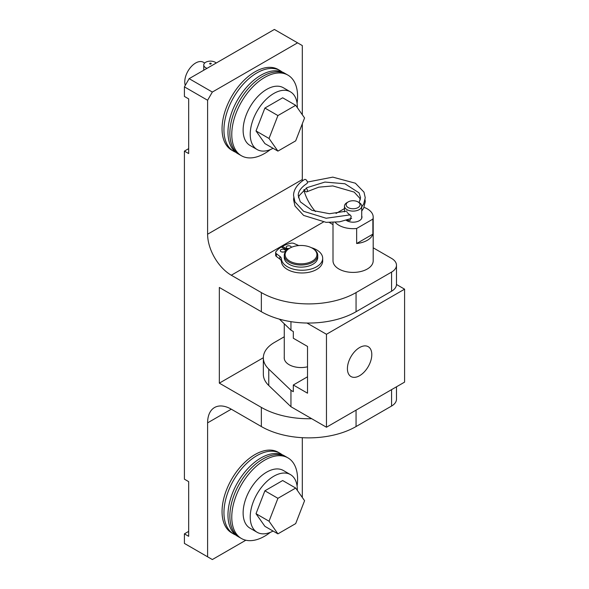 <?xml version="1.0" encoding="UTF-8"?>
<svg xmlns="http://www.w3.org/2000/svg" width="589" height="589" viewBox="0 0 589 589"><rect width="100%" height="100%" fill="white"/><g stroke="black" fill="none" stroke-linecap="round" stroke-linejoin="round"><path stroke-width="0.88" d="M188.671 531.388L184.409 533.855L184.409 543.419L207.608 556.819L207.608 422.858A33.485 19.334 60 0 1 214.543 407.529A33.485 19.334 60 0 1 231.286 409.186L261.354 426.546L261.354 407.411L219.329 383.144L263.342 357.737M188.671 148.649L184.409 151.108L184.409 479.174L188.671 481.633L188.671 536.314L184.409 533.855M261.354 407.411A66.969 38.66 0 0 0 311.677 418.698M219.329 383.144L219.329 287.461L261.354 311.721L261.354 292.586L231.286 275.225A33.485 19.334 60 0 1 207.608 234.216L207.608 100.255L184.409 86.863L184.409 96.427L188.671 98.893L188.671 153.567L184.409 151.108M261.354 292.586A66.969 38.66 0 0 0 356.058 292.586L391.575 272.081A16.742 9.667 0 0 0 396.478 265.249L396.478 284.384A16.742 9.667 180 0 1 391.575 291.216L356.058 311.721A66.969 38.66 180 0 1 261.354 311.721M396.478 265.249A16.742 9.667 0 0 0 391.575 258.409L373.19 247.8M333.006 224.6L329.369 222.495M207.608 234.216L302.312 179.542L302.312 123.786M302.312 114.73L302.312 45.581L297.578 42.842L212.342 92.053L207.608 100.255M297.578 42.842L274.378 29.45L189.143 78.661L212.342 92.053M184.409 86.863L189.143 78.661M207.608 556.819L212.342 559.55L245.834 540.216M302.312 497.477L302.312 437.693M396.478 386.811L396.478 399.209A16.742 9.667 180 0 1 391.575 406.042L356.058 426.546A66.969 38.66 180 0 1 261.354 426.546M302.312 179.542A33.485 19.334 -120 0 0 302.341 180.956M303.784 189.872A33.485 19.334 -120 0 0 315.417 211.569M347.414 368.655A17.243 9.954 120 0 0 350.985 376.548A17.243 9.954 120 0 0 364.274 371.931A17.243 9.954 120 0 0 371.799 354.578A17.243 9.954 120 0 0 368.228 346.685A17.243 9.954 120 0 0 354.946 351.302A17.243 9.954 120 0 0 347.414 368.655M307.524 366.792A16.794 9.696 180 0 1 289.14 364.716A16.794 9.696 180 0 1 284.222 357.854A16.794 9.696 180 0 1 284.266 357.111M284.266 336.768L274.378 342.481A37.667 21.749 0 0 0 263.342 357.854A37.667 21.749 0 0 0 268.761 369.097L290.951 390.323L293.315 391.692L293.315 384.992L307.524 393.194L307.524 346.442L293.315 338.241L293.315 331.541L290.951 330.179L279.429 319.157M396.478 284.48L404.591 289.17L326.461 334.28L326.461 427.231L290.951 406.727L268.761 385.5A37.667 21.749 180 0 1 263.342 374.258L263.342 357.854M306.987 323.037L326.461 334.28M307.524 376.791L293.315 384.992M404.591 289.17L404.591 382.121L326.461 427.231M290.951 406.727L290.951 390.323M290.951 330.179L290.951 321.66M312.847 248.499L312.847 248.499A16.742 9.667 180 0 1 317.751 255.339A16.742 9.667 180 0 1 307.421 264.27A16.742 9.667 180 0 1 289.17 262.171A16.742 9.667 180 0 1 284.266 255.339A16.742 9.667 180 0 1 289.17 248.499L289.766 248.16A15.903 9.181 0 0 0 289.766 261.148A15.903 9.181 0 0 0 312.258 261.148A15.903 9.181 0 0 0 312.258 248.16L312.847 248.499L312.258 248.16A15.903 9.181 0 0 0 289.766 248.16M317.751 255.339L317.751 257.452A16.742 9.667 180 0 1 307.421 266.383A16.742 9.667 180 0 1 289.17 264.292A16.742 9.667 180 0 1 284.266 257.452L284.266 255.339M346.273 220.338A8.872 5.124 0 0 0 346.825 220.684A8.872 5.124 0 0 0 356.492 221.795A8.872 5.124 0 0 0 361.97 217.061A8.872 5.124 0 0 0 361.72 215.854M333.006 222.458L333.006 260.802A20.092 11.596 0 0 0 338.896 269.004A20.092 11.596 0 0 0 360.785 271.522A20.092 11.596 0 0 0 373.19 260.802L373.19 217.061A20.092 11.596 0 0 0 367.3 208.859A20.092 11.596 0 0 0 364.046 207.335M372.874 234.15L356.647 243.515A20.092 11.596 180 0 0 372.874 234.15L372.874 219.108A20.092 11.596 0 0 0 373.19 217.061M356.647 243.515L356.647 228.48A20.092 11.596 0 0 1 338.896 225.263A20.092 11.596 0 0 1 335.2 222.333M336.024 213.454L344.477 208.572M372.874 219.108L356.647 228.48M348.187 207.593A6.95 4.013 0 0 0 358.009 207.593A6.95 4.013 0 0 0 358.009 201.924L359.194 202.609A8.621 4.977 180 0 1 361.72 206.128A8.621 4.977 180 0 1 356.397 210.722A8.621 4.977 180 0 1 347.002 209.647A8.621 4.977 180 0 1 344.477 206.128A8.621 4.977 180 0 1 347.002 202.609L348.187 201.924A6.95 4.013 0 0 0 348.187 207.593M347.002 212.379L351.228 216.229L350.057 220.522L346.538 220.257M359.194 202.609L358.009 201.924A6.95 4.013 0 0 0 348.187 201.924M347.002 211.068L329.494 213.711L311.971 210.361L300.265 201.791L298.284 195.71C298.196 193.914 298.498 189.113 306.928 183.547A2.341 1.355 -120 0 0 307.406 182.48A2.341 1.355 -120 0 0 306.376 180.109A2.341 1.355 -120 0 0 304.565 179.498C295.575 185.137 293.374 191.712 293.594 195.71L294.964 201.88L303.629 211.318L326.115 218.247L350.197 214.867M304.204 189.525A2.341 1.355 -120 0 0 306.928 191.749A2.341 1.355 -120 0 0 307.406 190.681A2.341 1.355 -120 0 0 306.17 188.119M291.238 247.409A2.511 1.45 0 0 0 291.26 247.233A2.511 1.45 0 0 0 290.524 246.209A2.511 1.45 0 0 0 287.785 245.893A2.511 1.45 0 0 0 286.239 247.233A2.511 1.45 0 0 0 286.976 248.256A2.511 1.45 0 0 0 288.875 248.676M289.125 248.529A2.511 1.45 0 0 0 287.911 248.595M284.605 249.626A2.511 1.45 0 0 0 281.866 249.309A2.511 1.45 0 0 0 280.32 250.649A2.511 1.45 0 0 0 281.056 251.672A2.511 1.45 0 0 0 283.788 251.989A2.511 1.45 0 0 0 285.341 250.649A2.511 1.45 0 0 0 284.605 249.626M283.662 252.018A2.511 1.45 0 0 0 281.991 252.018M286.946 250.097L281.248 247.005A27.123 15.66 0 0 0 275.91 251.797A3.35 1.936 0 0 0 275.659 252.534L275.659 255.265A3.35 1.936 0 0 0 276.351 256.443L279.863 259.086A7.429 4.285 180 0 1 281.395 261.523A20.652 11.927 0 0 0 287.425 269.482A20.652 11.927 0 0 0 309.939 272.066A20.652 11.927 0 0 0 322.684 261.052L322.684 258.321A20.652 11.927 0 0 0 316.639 249.883A20.652 11.927 0 0 0 311.353 247.674M275.659 252.534A3.35 1.936 0 0 0 276.351 253.704L279.863 256.348A7.429 4.285 180 0 1 281.395 258.792A20.652 11.927 0 0 0 287.425 266.751A20.652 11.927 0 0 0 309.939 269.335A20.652 11.927 0 0 0 322.684 258.321M282.433 247.645L282.433 246.32L287.646 249.515M298.726 245.569A7.429 4.285 180 0 1 298.623 245.517L294.044 243.493A3.35 1.936 0 0 0 290.738 243.235A27.123 15.66 0 0 0 282.433 246.32M185.27 85.368A15.402 8.894 -60 0 1 195.651 63.008A15.402 8.894 -60 0 1 203.352 62.243L204.692 63.016M297.335 107.654A33.315 19.238 120 0 0 290.443 91.84A33.315 19.238 120 0 0 273.782 93.489A33.315 19.238 120 0 0 252.018 122.851A33.315 19.238 120 0 0 257.128 149.547A33.315 19.238 120 0 0 273.053 148.303M290.443 91.84L283.338 87.739A33.315 19.238 120 0 0 266.677 89.388A33.315 19.238 120 0 0 244.914 118.75A33.315 19.238 120 0 0 250.023 145.446L257.128 149.547M264.895 108.052L256.016 130.949L264.895 143.591L277.92 151.108L295.693 140.852L304.572 117.955L295.693 105.313L277.92 115.569L264.895 108.052L282.668 97.796L295.693 105.313M277.92 115.569L269.033 138.474L256.016 130.949M269.033 138.474L277.92 151.108M270.366 149.584A46.538 26.873 -60 0 1 264.675 153.434A46.538 26.873 -60 0 1 241.409 155.739A46.538 26.873 -60 0 1 234.275 118.448A46.538 26.873 -60 0 1 264.675 77.431A46.538 26.873 -60 0 1 287.947 75.127A46.538 26.873 -60 0 1 297.092 103.289M262.775 76.334A46.538 26.873 -60 0 1 286.048 74.03A46.538 26.873 120 0 0 280.776 72.13A46.538 26.873 120 0 0 237.227 105.129A46.538 26.873 120 0 0 239.502 154.642A46.538 26.873 -60 0 1 232.368 117.351A46.538 26.873 -60 0 1 262.775 76.334M287.947 75.127L284.141 72.933A46.538 26.873 120 0 0 278.869 71.033A46.538 26.873 120 0 0 235.328 104.032A46.538 26.873 120 0 0 237.603 153.545L241.409 155.739M235.681 152.234A46.538 26.873 -60 0 1 233.59 151.233A46.538 26.873 -60 0 1 226.456 113.935A46.538 26.873 -60 0 1 256.863 72.926A46.538 26.873 -60 0 1 280.136 70.621A46.538 26.873 -60 0 1 282.05 71.924M233.59 151.233L231.691 150.129A46.538 26.873 -60 0 1 224.556 112.838A46.538 26.873 -60 0 1 254.963 71.821A46.538 26.873 -60 0 1 278.229 69.517L280.136 70.621M216.215 63.03A6.7 3.865 0 0 0 215.184 62.257A6.7 3.865 0 0 0 207.888 61.425A6.7 3.865 0 0 0 203.75 64.996A6.7 3.865 0 0 0 205.716 67.728A6.7 3.865 0 0 0 207.041 68.324M211.039 63.281A0.839 0.486 0 0 0 209.861 63.965A0.839 0.486 0 0 0 211.039 63.281M297.335 490.394A33.315 19.238 120 0 0 290.443 474.587A33.315 19.238 120 0 0 273.782 476.236A33.315 19.238 120 0 0 252.018 505.59A33.315 19.238 120 0 0 257.128 532.287A33.315 19.238 120 0 0 273.053 531.05M290.443 474.587L283.338 470.486A33.315 19.238 120 0 0 266.677 472.135A33.315 19.238 120 0 0 244.914 501.489A33.315 19.238 120 0 0 250.023 528.186L257.128 532.287M264.895 490.799L256.016 513.696L264.895 526.338L277.92 533.855L295.693 523.599L304.572 500.694L295.693 488.053L277.92 498.316L264.895 490.799L282.668 480.536L295.693 488.053M277.92 498.316L269.033 521.213L256.016 513.696M269.033 521.213L277.92 533.855M270.366 532.323A46.538 26.873 -60 0 1 264.675 536.181A46.538 26.873 -60 0 1 241.409 538.486A46.538 26.873 -60 0 1 234.275 501.195A46.538 26.873 -60 0 1 264.675 460.178A46.538 26.873 -60 0 1 287.947 457.874A46.538 26.873 -60 0 1 297.092 486.028M262.775 459.081A46.538 26.873 -60 0 1 286.048 456.777A46.538 26.873 120 0 0 280.776 454.877A46.538 26.873 120 0 0 237.227 487.876A46.538 26.873 120 0 0 239.502 537.389A46.538 26.873 -60 0 1 232.368 500.09A46.538 26.873 -60 0 1 262.775 459.081M287.947 457.874L284.141 455.68A46.538 26.873 120 0 0 278.869 453.78A46.538 26.873 120 0 0 235.328 486.779A46.538 26.873 120 0 0 237.603 536.292L241.409 538.486M235.681 534.981A46.538 26.873 -60 0 1 233.59 533.973A46.538 26.873 -60 0 1 226.456 496.682A46.538 26.873 -60 0 1 256.863 455.665A46.538 26.873 -60 0 1 280.136 453.361A46.538 26.873 -60 0 1 282.05 454.671M233.59 533.973L231.691 532.876A46.538 26.873 -60 0 1 224.556 495.585A46.538 26.873 -60 0 1 254.963 454.568A46.538 26.873 -60 0 1 278.229 452.264L280.136 453.361M323.339 222.075L231.286 275.225M231.286 409.186L207.608 422.858M356.058 410.143L356.058 426.546M391.575 406.042L391.575 389.638M356.058 292.586L356.058 311.721M391.575 291.216L391.575 272.081M268.761 385.5L268.761 369.097M281.395 261.523L281.395 258.792M279.863 259.086L279.863 256.348M276.351 256.443L276.351 253.704M284.266 323.788L284.266 358.605M361.72 218.269L361.72 206.128M344.477 211.878L344.477 206.128M360.299 199.811L359.717 198.176L354.166 192.095L332.822 185.925L318.767 187.169L306.928 191.749M298.505 197.757L299.19 195.651L306.862 187.685L324.929 182.06L344.933 183.775L359.084 192.897L360.564 197.757L359.113 202.557M365.084 199.811L365.246 201.858L363.634 208.189L361.72 211.053M351.648 218.35L339.61 221.817L326.115 222.347L303.629 215.419L294.964 205.981L293.594 199.811L293.742 197.757M307.37 182.075L332.77 177.127L355.373 183.208L363.995 192.154L365.246 197.757L363.634 204.088L361.72 206.953M203.75 64.996L203.75 70.224"/></g></svg>
